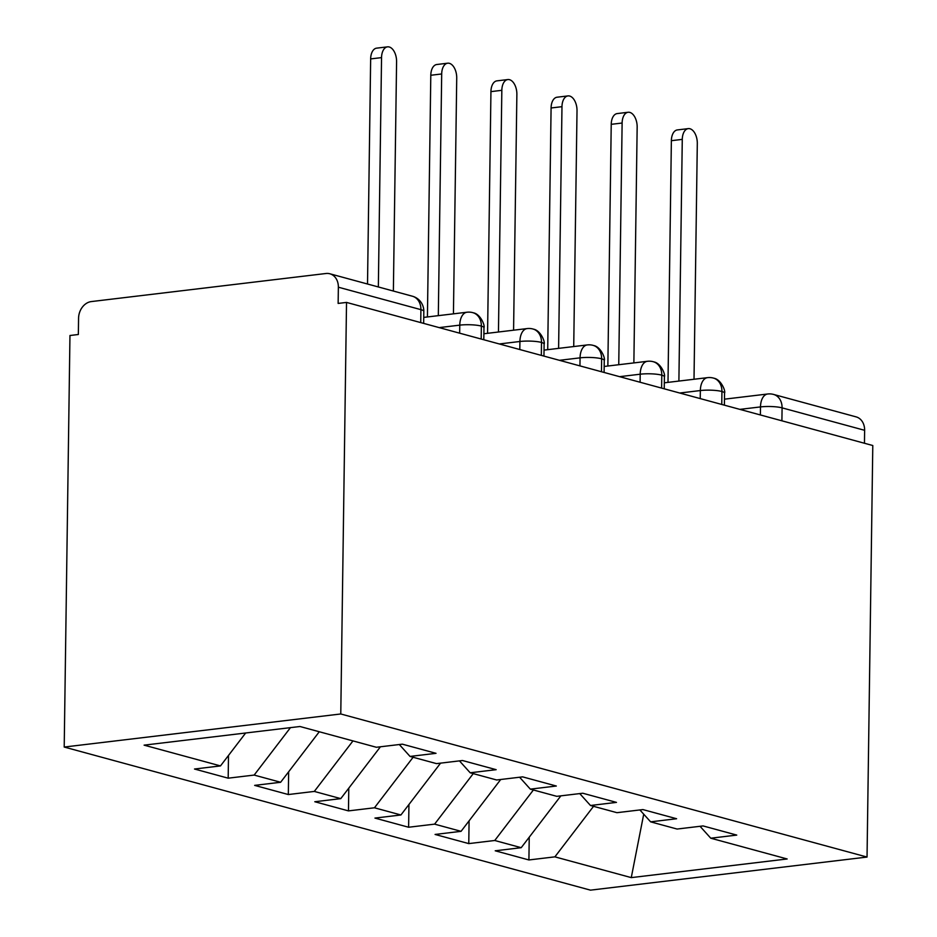 <?xml version="1.0" encoding="UTF-8"?>
<svg xmlns="http://www.w3.org/2000/svg" width="937" height="937" viewBox="0 0 937 937"><rect width="100%" height="100%" fill="white"/><g stroke="black" fill="none" stroke-linecap="round" stroke-linejoin="round"><path stroke-width="1.41" d="M420.736 322.597L420.912 309.655L338.362 287.202A15.472 12.333 -74.8 0 0 329.859 273.78A15.472 12.333 -74.8 0 0 326.006 273.499L91.346 301.573A15.472 12.333 -74.8 0 0 78.567 318.287L78.345 334.497L69.959 335.505L64.208 747.047L590.474 890.15L867.041 857.062L340.775 713.971L64.208 747.047M528.913 859.955L554.891 856.851L631.269 877.618L787.15 858.971L710.773 838.205L736.751 835.09L703.066 825.93L677.088 829.046L650.629 821.843L676.608 818.739L642.923 809.58L616.944 812.684L590.486 805.492L616.464 802.388L582.779 793.229L556.801 796.333L530.33 789.141L556.32 786.026L522.635 776.867L496.657 779.982L470.187 772.779L496.165 769.675L462.491 760.516L436.513 763.62L410.043 756.428L436.021 753.325L402.348 744.165L376.369 747.269L299.981 726.503L144.099 745.149L220.488 765.916L194.509 769.019L228.183 778.178L254.161 775.075L280.631 782.266L254.653 785.382L288.327 794.541L314.305 791.425L340.775 798.629L314.797 801.732L348.47 810.892L374.46 807.788L400.919 814.979L374.941 818.083L408.614 827.242L434.604 824.138L461.063 831.33L435.084 834.445L468.769 843.605L494.748 840.489L521.206 847.692L495.228 850.796L528.913 859.955L529.229 837.209M521.206 847.692L560.876 795.841M494.748 840.489L533.399 789.973M710.773 838.205L700.033 826.293M461.063 831.33L500.721 779.49M434.604 824.138L473.255 773.611M650.629 821.843L639.889 809.943M400.919 814.979L440.577 763.14M374.46 807.788L413.112 757.26M590.486 805.492L579.745 793.592M340.775 798.629L380.434 746.777M314.305 791.425L352.968 740.909M530.33 789.141L519.602 777.23M280.631 782.266L319.283 731.75M254.161 775.075L290.458 727.639M470.187 772.779L459.458 760.879M338.362 287.202L338.14 303.424L346.526 302.417L340.775 713.971M220.488 765.916L245.67 732.992M410.043 756.428L399.314 744.528M346.526 302.417L872.792 445.52L867.041 857.062M864.628 430.306L782.09 407.864A15.472 12.333 105.2 0 0 773.575 394.43L856.125 416.883A15.472 12.333 105.2 0 1 864.628 430.306L864.453 443.26M631.269 877.618L643.719 814.194M554.891 856.851L593.543 806.324M228.183 778.178L228.499 755.433M459.657 333.185L459.774 325.139A15.472 8.901 -96.8 0 1 466.954 312.232A15.472 15.472 0 0 1 472.845 312.653A15.472 12.333 105.2 0 1 473.372 312.817A15.472 12.333 105.2 0 1 481.36 326.088L481.185 339.042M288.327 794.541L288.643 771.783M348.47 810.892L348.787 788.146M408.614 827.242L408.942 804.496M468.769 843.605L469.086 820.847M519.801 349.536L519.918 341.49A15.472 8.901 -96.8 0 1 527.098 328.582A15.472 15.472 0 0 1 533.001 329.016A15.472 12.333 105.2 0 1 533.516 329.168A15.472 12.333 105.2 0 1 541.504 342.438L541.328 355.392M579.944 365.898L580.062 357.852A15.472 8.901 -96.8 0 1 587.241 344.933A15.472 15.472 0 0 1 593.144 345.366A15.472 12.333 105.2 0 1 593.66 345.53A15.472 12.333 105.2 0 1 601.648 358.801L601.472 371.743M640.088 382.249L640.205 374.203A15.472 8.901 -96.8 0 1 647.385 361.295A15.472 15.472 0 0 1 653.288 361.717A15.472 12.333 105.2 0 1 653.803 361.881A15.472 12.333 105.2 0 1 661.791 375.151L661.616 388.105M700.232 398.6L700.349 390.553A15.472 8.901 -96.8 0 1 707.529 377.646A15.472 15.472 0 0 1 713.432 378.079A15.472 12.333 105.2 0 1 713.947 378.232A15.472 12.333 105.2 0 1 721.935 391.502L721.759 404.456M393.376 291.044L396.585 61.701A12.895 7.414 83.2 0 0 387.531 46.85A12.895 7.414 83.2 0 0 381.546 57.614L370.654 58.914A12.895 7.414 -96.8 0 1 376.639 48.15L387.531 46.85M367.515 284.016L370.654 58.914M378.349 286.956L381.546 57.614M453.438 313.848L456.729 78.052A12.895 7.414 83.2 0 0 447.675 63.201A12.895 7.414 83.2 0 0 441.69 73.964L430.797 75.265A12.895 7.414 -96.8 0 1 436.783 64.512L447.675 63.201M427.424 316.952L430.797 75.265M438.317 315.652L441.69 73.964M513.581 330.199L516.873 94.403A12.895 7.414 83.2 0 0 507.819 79.563A12.895 7.414 83.2 0 0 501.834 90.315L490.941 91.627A12.895 7.414 -96.8 0 1 496.926 80.863L507.819 79.563M487.568 333.314L490.941 91.627M498.461 332.003L501.834 90.315M573.725 346.549L577.016 110.765A12.895 7.414 83.2 0 0 567.963 95.914A12.895 7.414 83.2 0 0 561.977 106.677L551.085 107.978A12.895 7.414 -96.8 0 1 557.07 97.214L567.963 95.914M547.712 349.665L551.085 107.978M558.604 348.365L561.977 106.677M633.869 362.912L637.16 127.116A12.895 7.414 83.2 0 0 628.118 112.264A12.895 7.414 83.2 0 0 622.121 123.028L611.229 124.328A12.895 7.414 -96.8 0 1 617.214 113.576L628.118 112.264M607.855 366.016L611.229 124.328M618.748 364.716L622.121 123.028M694.012 379.262L697.304 143.466A12.895 7.414 83.2 0 0 688.262 128.627A12.895 7.414 83.2 0 0 682.277 139.379L671.372 140.691A12.895 7.414 -96.8 0 1 677.357 129.927L688.262 128.627M667.999 382.378L671.372 140.691M678.892 381.066L682.277 139.379M423.653 323.394L423.817 311.377A15.472 2.87 0.8 0 0 420.912 309.655A15.472 12.333 -74.8 0 0 412.409 296.221L329.859 273.78M760.375 414.962L760.493 406.916A15.472 2.87 0.8 0 1 782.09 407.864L781.903 420.807M483.797 339.744L483.972 327.727A15.472 2.87 0.8 0 0 481.36 326.088A15.472 2.87 0.8 0 0 459.774 325.139L439.137 327.61M543.952 356.107L544.116 344.078A15.472 2.87 0.8 0 0 541.504 342.438A15.472 2.87 0.8 0 0 519.918 341.49L499.28 343.961M604.096 372.457L604.26 360.429A15.472 2.87 0.8 0 0 601.648 358.801A15.472 2.87 0.8 0 0 580.062 357.852L559.424 360.312M664.239 388.808L664.403 376.791A15.472 2.87 0.8 0 0 661.791 375.151A15.472 2.87 0.8 0 0 640.205 374.203L619.58 376.674M724.383 405.171L724.547 393.142A15.472 2.87 0.8 0 0 721.935 391.502A15.472 2.87 0.8 0 0 700.349 390.553L679.723 393.025M773.575 394.43A15.472 15.472 0 0 0 767.672 393.997A15.472 8.901 -96.8 0 0 760.493 406.916L739.867 409.375M466.954 312.232L423.735 317.397M423.817 311.377A15.472 15.472 0 0 0 412.409 296.221M527.098 328.582L483.89 333.748M483.972 327.727C485.237 325.818 480.529 314.047 473.372 312.817M587.241 344.933L544.034 350.11M544.116 344.078C545.381 342.169 540.672 330.41 533.516 329.168M647.385 361.295L604.178 366.461M604.26 360.429C605.525 358.52 600.816 346.76 593.66 345.53M707.529 377.646L664.321 382.811M664.403 376.791C665.668 374.882 660.96 363.111 653.803 361.881M767.672 393.997L724.465 399.174M724.547 393.142C725.812 391.233 721.103 379.473 713.947 378.232"/></g></svg>
